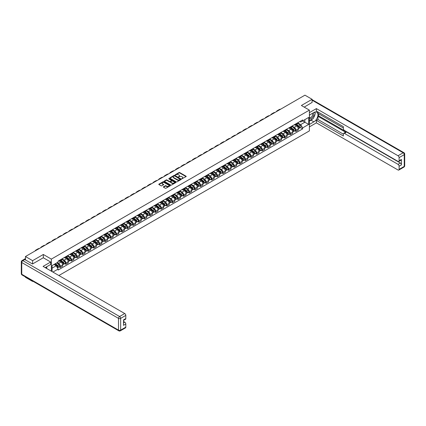 <?xml version="1.0" encoding="UTF-8"?>
<svg xmlns="http://www.w3.org/2000/svg" width="426" height="426" viewBox="0 0 426 426"><rect width="100%" height="100%" fill="white"/><g stroke="black" fill="none" stroke-linecap="round" stroke-linejoin="round"><path stroke-width="0.64" d="M181.822 178.808L186.071 176.641A0.501 0.288 0 0 0 186.071 176.231L179.713 172.562A0.501 0.288 0 0 0 179.011 172.562L175.256 174.729L175.256 175.017L176.236 174.735A1.597 0.921 0 0 1 178.494 174.735L179.026 175.038A1.597 0.921 0 0 1 179.495 175.693A1.597 0.921 0 0 1 179.026 176.343L178.542 176.912L179.522 176.63A1.597 0.921 0 0 1 181.78 176.63L182.312 176.934A1.597 0.921 0 0 1 182.775 177.589A1.597 0.921 0 0 1 182.312 178.238L181.822 178.521M163.509 186.79A0.501 0.288 0 0 0 163.509 187.2L165.293 188.228A0.501 0.288 0 0 0 165.996 188.228L170.166 185.821A0.501 0.288 0 0 0 170.166 185.416L163.808 181.748A0.501 0.288 0 0 0 163.105 181.748L158.935 184.154A0.501 0.288 0 0 0 158.935 184.559L161.092 185.805A0.501 0.288 0 0 0 161.795 185.805L163.579 184.772A0.501 0.288 0 0 0 163.579 184.367L162.514 183.75A1.337 0.772 0 0 1 162.12 183.207A1.337 0.772 0 0 1 162.945 182.493A1.337 0.772 0 0 1 164.399 182.658L168.584 185.076A1.337 0.772 0 0 1 168.973 185.619A1.337 0.772 0 0 1 168.153 186.332A1.337 0.772 0 0 1 166.694 186.167L165.996 185.763A0.501 0.288 0 0 0 165.293 185.763L163.509 186.79L163.509 187.2L165.293 186.178L165.293 185.763M51.349 259.109L43.33 254.476L32.61 260.664L25.453 256.532L304.941 95.168L312.098 99.306L301.379 105.494L309.398 110.121L51.349 259.109L51.349 271.17M176.273 181.891A0.501 0.288 0 0 0 176.976 181.891L181.146 179.484A0.501 0.288 0 0 0 181.146 179.074L174.788 175.405A0.501 0.288 0 0 0 174.085 175.405L169.915 177.812A0.501 0.288 0 0 0 169.915 178.222L176.273 181.891M168.84 178.883L175.645 182.658L171.486 185.06A0.501 0.288 0 0 1 170.783 185.06L164.425 181.391L166.209 180.368L166.209 179.953L164.425 180.981A0.501 0.288 0 0 0 164.425 181.391L164.425 180.981M166.209 180.368A0.501 0.288 0 0 1 166.917 180.368L166.917 179.953A0.501 0.288 0 0 0 166.209 179.953M166.917 179.953L169.495 181.439A0.501 0.288 0 0 0 170.198 181.439L171.38 180.757A0.501 0.288 0 0 0 171.38 180.352L168.696 178.803L169.191 178.515L175.656 182.248A0.501 0.288 0 0 1 175.656 182.653L175.656 182.248M32.61 281.053L32.61 281.432L25.453 277.299L25.453 276.921M58.884 275.521L309.398 130.888L309.398 110.121M32.61 281.432L32.935 281.245M32.61 260.664L32.61 263.923M25.453 256.532L25.453 259.919M312.098 102.565L312.098 99.306M295.91 123.828A2.338 1.353 60 0 1 295.426 124.882L297.801 123.508A2.338 1.353 -120 0 0 298.285 122.459M292.54 126.352L294.254 127.337A2.338 1.353 60 0 1 295.91 130.207L298.285 128.833A2.338 1.353 -120 0 0 296.629 125.968L294.93 124.988M298.285 128.833L298.285 130.1L295.91 131.474L294.771 130.814M295.426 124.882A2.338 1.353 60 0 1 294.275 124.775M295.91 130.207L295.91 131.474M290.298 127.07A2.338 1.353 60 0 1 289.813 128.119L292.188 126.751A2.338 1.353 -120 0 0 292.673 125.697M289.163 134.057L290.298 134.712L292.673 133.343L292.673 132.076A2.338 1.353 -120 0 0 291.017 129.206L289.318 128.226M289.813 128.119A2.338 1.353 60 0 1 288.663 128.013M286.932 129.589L288.647 130.58A2.338 1.353 60 0 1 290.298 133.444L290.298 134.712M284.69 130.308A2.338 1.353 60 0 1 284.206 131.357L286.576 129.989A2.338 1.353 -120 0 0 287.06 128.94M283.551 137.294L284.69 137.949L287.06 136.581L287.06 135.314A2.338 1.353 -120 0 0 285.409 132.449L283.711 131.469M284.206 131.357A2.338 1.353 60 0 1 283.05 131.256M281.32 132.827L283.034 133.817A2.338 1.353 60 0 1 284.69 136.682L284.69 137.949M279.078 133.551A2.338 1.353 60 0 1 278.593 134.6L280.968 133.226A2.338 1.353 -120 0 0 281.453 132.177M277.938 140.532L279.078 141.192L281.453 139.819L281.453 138.551A2.338 1.353 -120 0 0 279.797 135.686L278.098 134.707M278.593 134.6A2.338 1.353 60 0 1 277.443 134.494M275.707 136.07L277.422 137.06A2.338 1.353 60 0 1 279.078 139.925L279.078 141.192M273.465 136.789A2.338 1.353 60 0 1 272.981 137.838L275.356 136.469A2.338 1.353 -120 0 0 275.84 135.42M272.326 143.775L273.465 144.43L275.84 143.061L275.84 141.794A2.338 1.353 -120 0 0 274.184 138.929L272.486 137.944M272.981 137.838A2.338 1.353 60 0 1 271.831 137.731M270.095 139.307L271.809 140.298A2.338 1.353 60 0 1 273.465 143.163L273.465 144.43M267.853 140.026A2.338 1.353 60 0 1 267.368 141.081L269.743 139.707A2.338 1.353 -120 0 0 270.228 138.658M266.719 147.013L267.853 147.673L270.228 146.299L270.228 145.032A2.338 1.353 -120 0 0 268.572 142.167L266.873 141.187M267.368 141.081A2.338 1.353 60 0 1 266.218 140.974M264.487 142.55L266.202 143.535A2.338 1.353 60 0 1 267.853 146.406L267.853 147.673M262.246 143.269A2.338 1.353 60 0 1 261.761 144.318L264.131 142.95A2.338 1.353 -120 0 0 264.615 141.895M261.106 150.256L262.246 150.91L264.615 149.542L264.615 148.275A2.338 1.353 -120 0 0 262.964 145.404L261.266 144.425M261.761 144.318A2.338 1.353 60 0 1 260.605 144.212M258.875 145.788L260.59 146.778A2.338 1.353 60 0 1 262.246 149.643L262.246 150.91M256.633 146.507A2.338 1.353 60 0 1 256.148 147.556L258.523 146.187A2.338 1.353 -120 0 0 259.008 145.138M255.493 153.493L256.633 154.148L259.008 152.78L259.008 151.512A2.338 1.353 -120 0 0 257.352 148.647L255.653 147.668M256.148 147.556A2.338 1.353 60 0 1 254.993 147.455M253.262 149.025L254.977 150.016A2.338 1.353 60 0 1 256.633 152.881L256.633 154.148M251.02 149.75A2.338 1.353 60 0 1 250.536 150.799L252.911 149.425A2.338 1.353 -120 0 0 253.395 148.376M249.881 156.731L251.02 157.391L253.395 156.017L253.395 154.75A2.338 1.353 -120 0 0 251.739 151.885L250.041 150.905M250.536 150.799A2.338 1.353 60 0 1 249.386 150.692M247.65 152.268L249.364 153.259A2.338 1.353 60 0 1 251.02 156.124L251.02 157.391M245.408 152.987A2.338 1.353 60 0 1 244.923 154.036L247.298 152.668A2.338 1.353 -120 0 0 247.783 151.619M244.268 159.974L245.408 160.629L247.783 159.26L247.783 157.993A2.338 1.353 -120 0 0 246.127 155.128L244.428 154.143M244.923 154.036A2.338 1.353 60 0 1 243.773 153.93M242.037 155.506L243.752 156.496A2.338 1.353 60 0 1 245.408 159.361L245.408 160.629M239.795 156.225A2.338 1.353 60 0 1 239.311 157.279L241.686 155.905A2.338 1.353 -120 0 0 242.17 154.856M238.661 163.211L239.795 163.866L242.17 162.498L242.17 161.23A2.338 1.353 -120 0 0 240.52 158.365L238.816 157.386M239.311 157.279A2.338 1.353 60 0 1 238.161 157.173M236.43 158.744L238.145 159.734A2.338 1.353 60 0 1 239.795 162.604L239.795 163.866M234.188 159.468A2.338 1.353 60 0 1 233.704 160.517L236.073 159.148A2.338 1.353 -120 0 0 236.558 158.094M233.049 166.449L234.188 167.109L236.558 165.735L236.558 164.473A2.338 1.353 -120 0 0 234.907 161.603L233.208 160.623M233.704 160.517A2.338 1.353 60 0 1 232.548 160.41M230.817 161.986L232.532 162.977A2.338 1.353 60 0 1 234.188 165.842L234.188 167.109M228.576 162.705A2.338 1.353 60 0 1 228.091 163.754L230.466 162.386A2.338 1.353 -120 0 0 230.951 161.337M227.436 169.692L228.576 170.347L230.951 168.978L230.951 167.711A2.338 1.353 -120 0 0 229.294 164.846L227.596 163.866M228.091 163.754A2.338 1.353 60 0 1 226.941 163.648M225.205 165.224L226.92 166.215A2.338 1.353 60 0 1 228.576 169.079L228.576 170.347M222.963 165.943A2.338 1.353 60 0 1 222.478 166.997L224.853 165.623A2.338 1.353 -120 0 0 225.338 164.574M221.824 172.929L222.963 173.59L225.338 172.216L225.338 170.948A2.338 1.353 -120 0 0 223.682 168.084L221.983 167.104M222.478 166.997A2.338 1.353 60 0 1 221.328 166.891M219.592 168.467L221.307 169.457A2.338 1.353 60 0 1 222.963 172.322L222.963 173.59M217.351 169.186A2.338 1.353 60 0 1 216.866 170.235L219.241 168.866A2.338 1.353 -120 0 0 219.725 167.812M216.216 176.172L217.351 176.827L219.725 175.459L219.725 174.191A2.338 1.353 -120 0 0 218.069 171.327L216.371 170.341M216.866 170.235A2.338 1.353 60 0 1 215.716 170.128M213.985 171.705L215.7 172.695A2.338 1.353 60 0 1 217.351 175.56L217.351 176.827M211.743 172.423A2.338 1.353 60 0 1 211.259 173.473L213.628 172.104A2.338 1.353 -120 0 0 214.113 171.055M210.604 179.41L211.743 180.065L214.113 178.696L214.113 177.429A2.338 1.353 -120 0 0 212.462 174.564L210.763 173.584M211.259 173.473A2.338 1.353 60 0 1 210.103 173.371M208.373 174.942L210.087 175.933A2.338 1.353 60 0 1 211.743 178.803L211.743 180.065M206.131 175.666A2.338 1.353 60 0 1 205.646 176.715L208.021 175.342A2.338 1.353 -120 0 0 208.506 174.293M204.991 182.647L206.131 183.308L208.506 181.934L208.506 180.672A2.338 1.353 -120 0 0 206.85 177.802L205.151 176.822M205.646 176.715A2.338 1.353 60 0 1 204.491 176.609M202.76 178.185L204.475 179.176A2.338 1.353 60 0 1 206.131 182.04L206.131 183.308M200.518 178.904A2.338 1.353 60 0 1 200.034 179.953L202.409 178.585A2.338 1.353 -120 0 0 202.893 177.535M199.379 185.89L200.518 186.545L202.893 185.177L202.893 183.91A2.338 1.353 -120 0 0 201.237 181.045L199.538 180.06M200.034 179.953A2.338 1.353 60 0 1 198.883 179.847M197.147 181.423L198.862 182.413A2.338 1.353 60 0 1 200.518 185.278L200.518 186.545M194.906 182.142A2.338 1.353 60 0 1 194.421 183.196L196.796 181.822A2.338 1.353 -120 0 0 197.281 180.773M193.771 189.128L194.906 189.788L197.281 188.414L197.281 187.147A2.338 1.353 -120 0 0 195.625 184.282L193.926 183.302M194.421 183.196A2.338 1.353 60 0 1 193.271 183.089M191.54 184.666L193.255 185.651A2.338 1.353 60 0 1 194.906 188.521L194.906 189.788M189.293 185.385A2.338 1.353 60 0 1 188.809 186.434L191.183 185.065A2.338 1.353 -120 0 0 191.668 184.011M188.159 192.371L189.293 193.026L191.668 191.657L191.668 190.39A2.338 1.353 -120 0 0 190.017 187.52L188.313 186.54M188.809 186.434A2.338 1.353 60 0 1 187.658 186.327M185.928 187.903L187.642 188.894A2.338 1.353 60 0 1 189.293 191.759L189.293 193.026M183.686 188.622A2.338 1.353 60 0 1 183.201 189.671L185.576 188.303A2.338 1.353 -120 0 0 186.061 187.254M182.546 195.609L183.686 196.264L186.061 194.895L186.061 193.628A2.338 1.353 -120 0 0 184.405 190.763L182.706 189.783M183.201 189.671A2.338 1.353 60 0 1 182.046 189.57M180.315 191.141L182.03 192.131A2.338 1.353 60 0 1 183.686 194.996L183.686 196.264M178.073 191.865A2.338 1.353 60 0 1 177.589 192.914L179.964 191.54A2.338 1.353 -120 0 0 180.448 190.491M176.934 198.846L178.073 199.506L180.448 198.133L180.448 196.865A2.338 1.353 -120 0 0 178.792 194L177.094 193.021M177.589 192.914A2.338 1.353 60 0 1 176.439 192.808M174.703 194.384L176.417 195.374A2.338 1.353 60 0 1 178.073 198.239L178.073 199.506M172.461 195.103A2.338 1.353 60 0 1 171.976 196.152L174.351 194.783A2.338 1.353 -120 0 0 174.836 193.734M171.321 202.089L172.461 202.744L174.836 201.376L174.836 200.108A2.338 1.353 -120 0 0 173.18 197.243L171.481 196.258M171.976 196.152A2.338 1.353 60 0 1 170.826 196.045M169.09 197.621L170.805 198.612A2.338 1.353 60 0 1 172.461 201.477L172.461 202.744M166.848 198.34A2.338 1.353 60 0 1 166.364 199.395L168.739 198.021A2.338 1.353 -120 0 0 169.223 196.972M165.714 205.327L166.848 205.987L169.223 204.613L169.223 203.346A2.338 1.353 -120 0 0 167.572 200.481L165.868 199.501M166.364 199.395A2.338 1.353 60 0 1 165.213 199.288M163.483 200.864L165.197 201.849A2.338 1.353 60 0 1 166.848 204.72L166.848 205.987M161.241 201.583A2.338 1.353 60 0 1 160.756 202.632L163.126 201.264A2.338 1.353 -120 0 0 163.611 200.209M160.101 208.57L161.241 209.225L163.611 207.856L163.611 206.589A2.338 1.353 -120 0 0 161.96 203.719L160.261 202.739M160.756 202.632A2.338 1.353 60 0 1 159.601 202.526M157.87 204.102L159.585 205.092A2.338 1.353 60 0 1 161.241 207.957L161.241 209.225M155.628 204.821A2.338 1.353 60 0 1 155.144 205.87L157.519 204.501A2.338 1.353 -120 0 0 158.003 203.452M154.489 211.807L155.628 212.462L158.003 211.094L158.003 209.826A2.338 1.353 -120 0 0 156.347 206.961L154.649 205.982M155.144 205.87A2.338 1.353 60 0 1 153.994 205.769M152.258 207.34L153.972 208.33A2.338 1.353 60 0 1 155.628 211.195L155.628 212.462M150.016 208.064A2.338 1.353 60 0 1 149.531 209.113L151.906 207.739A2.338 1.353 -120 0 0 152.391 206.69M148.876 215.045L150.016 215.705L152.391 214.331L152.391 213.064A2.338 1.353 -120 0 0 150.735 210.199L149.036 209.219M149.531 209.113A2.338 1.353 60 0 1 148.381 209.006M146.645 210.582L148.36 211.573A2.338 1.353 60 0 1 150.016 214.438L150.016 215.705M144.403 211.301A2.338 1.353 60 0 1 143.919 212.35L146.294 210.982A2.338 1.353 -120 0 0 146.778 209.933M143.269 218.288L144.403 218.943L146.778 217.574L146.778 216.307A2.338 1.353 -120 0 0 145.122 213.442L143.424 212.457M143.919 212.35A2.338 1.353 60 0 1 142.769 212.244M141.038 213.82L142.753 214.81A2.338 1.353 60 0 1 144.403 217.675L144.403 218.943M138.796 214.539A2.338 1.353 60 0 1 138.312 215.593L140.681 214.219A2.338 1.353 -120 0 0 141.166 213.17M137.657 221.525L138.796 222.18L141.166 220.812L141.166 219.544A2.338 1.353 -120 0 0 139.515 216.68L137.816 215.7M138.312 215.593A2.338 1.353 60 0 1 137.156 215.487M135.425 217.058L137.14 218.048A2.338 1.353 60 0 1 138.796 220.918L138.796 222.18M133.184 217.782A2.338 1.353 60 0 1 132.699 218.831L135.074 217.462A2.338 1.353 -120 0 0 135.559 216.408M132.044 224.763L133.184 225.423L135.559 224.049L135.559 222.787A2.338 1.353 -120 0 0 133.902 219.917L132.204 218.937M132.699 218.831A2.338 1.353 60 0 1 131.543 218.724M129.813 220.301L131.528 221.291A2.338 1.353 60 0 1 133.184 224.156L133.184 225.423M127.571 221.019A2.338 1.353 60 0 1 127.086 222.068L129.461 220.7A2.338 1.353 -120 0 0 129.946 219.651M126.431 228.006L127.571 228.661L129.946 227.292L129.946 226.025A2.338 1.353 -120 0 0 128.29 223.16L126.591 222.18M127.086 222.068A2.338 1.353 60 0 1 125.936 221.967M124.2 223.538L125.915 224.529A2.338 1.353 60 0 1 127.571 227.393L127.571 228.661M121.958 224.257A2.338 1.353 60 0 1 121.474 225.311L123.849 223.938A2.338 1.353 -120 0 0 124.333 222.889M120.819 231.243L121.958 231.904L124.333 230.53L124.333 229.263A2.338 1.353 -120 0 0 122.677 226.398L120.979 225.418M121.474 225.311A2.338 1.353 60 0 1 120.324 225.205M118.588 226.781L120.302 227.772A2.338 1.353 60 0 1 121.958 230.636L121.958 231.904M116.346 227.5A2.338 1.353 60 0 1 115.861 228.549L118.236 227.18A2.338 1.353 -120 0 0 118.721 226.126M115.212 234.486L116.346 235.141L118.721 233.773L118.721 232.505A2.338 1.353 -120 0 0 117.07 229.641L115.366 228.655M115.861 228.549A2.338 1.353 60 0 1 114.711 228.442M112.981 230.019L114.695 231.009A2.338 1.353 60 0 1 116.346 233.874L116.346 235.141M110.739 230.738A2.338 1.353 60 0 1 110.254 231.792L112.624 230.418A2.338 1.353 -120 0 0 113.108 229.369M109.599 237.724L110.739 238.379L113.114 237.01L113.114 235.743A2.338 1.353 -120 0 0 111.458 232.878L109.759 231.898M110.254 231.792A2.338 1.353 60 0 1 109.099 231.685M107.368 233.256L109.083 234.247A2.338 1.353 60 0 1 110.739 237.117L110.739 238.379M105.126 233.98A2.338 1.353 60 0 1 104.642 235.03L107.017 233.661A2.338 1.353 -120 0 0 107.501 232.607M103.987 240.962L105.126 241.622L107.501 240.248L107.501 238.986A2.338 1.353 -120 0 0 105.845 236.116L104.146 235.136M104.642 235.03A2.338 1.353 60 0 1 103.491 234.923M101.755 236.499L103.47 237.49A2.338 1.353 60 0 1 105.126 240.355L105.126 241.622M99.514 237.218A2.338 1.353 60 0 1 99.029 238.267L101.404 236.899A2.338 1.353 -120 0 0 101.889 235.85M98.374 244.204L99.514 244.859L101.889 243.491L101.889 242.224A2.338 1.353 -120 0 0 100.232 239.359L98.534 238.374M99.029 238.267A2.338 1.353 60 0 1 97.879 238.161M96.143 239.737L97.858 240.727A2.338 1.353 60 0 1 99.514 243.592L99.514 244.859M93.901 240.456A2.338 1.353 60 0 1 93.416 241.51L95.791 240.136A2.338 1.353 -120 0 0 96.276 239.087M92.767 247.442L93.901 248.102L96.276 246.729L96.276 245.461A2.338 1.353 -120 0 0 94.62 242.596L92.921 241.617M93.416 241.51A2.338 1.353 60 0 1 92.266 241.404M90.536 242.98L92.25 243.97A2.338 1.353 60 0 1 93.901 246.835L93.901 248.102M88.294 243.699A2.338 1.353 60 0 1 87.809 244.748L90.179 243.379A2.338 1.353 -120 0 0 90.663 242.325M87.154 250.685L88.294 251.34L90.663 249.971L90.663 248.704A2.338 1.353 -120 0 0 89.013 245.839L87.314 244.854M87.809 244.748A2.338 1.353 60 0 1 86.654 244.641M84.923 246.217L86.638 247.208A2.338 1.353 60 0 1 88.294 250.073L88.294 251.34M82.681 246.936A2.338 1.353 60 0 1 82.197 247.985L84.572 246.617A2.338 1.353 -120 0 0 85.056 245.568M81.542 253.923L82.681 254.578L85.056 253.209L85.056 251.942A2.338 1.353 -120 0 0 83.4 249.077L81.701 248.097M82.197 247.985A2.338 1.353 60 0 1 81.041 247.884M79.311 249.455L81.025 250.445A2.338 1.353 60 0 1 82.681 253.31L82.681 254.578M77.069 250.179A2.338 1.353 60 0 1 76.584 251.228L78.959 249.854A2.338 1.353 -120 0 0 79.444 248.805M75.929 257.16L77.069 257.821L79.444 256.447L79.444 255.179A2.338 1.353 -120 0 0 77.788 252.314L76.089 251.335M76.584 251.228A2.338 1.353 60 0 1 75.434 251.122M73.698 252.698L75.413 253.688A2.338 1.353 60 0 1 77.069 256.553L77.069 257.821M71.456 253.417A2.338 1.353 60 0 1 70.972 254.466L73.347 253.097A2.338 1.353 -120 0 0 73.831 252.048M70.322 260.403L71.456 261.058L73.831 259.69L73.831 258.422A2.338 1.353 -120 0 0 72.175 255.557L70.476 254.572M70.972 254.466A2.338 1.353 60 0 1 69.821 254.359M68.091 255.935L69.805 256.926A2.338 1.353 60 0 1 71.456 259.791L71.456 261.058M65.844 256.654A2.338 1.353 60 0 1 65.359 257.709L67.734 256.335A2.338 1.353 -120 0 0 68.219 255.286M64.709 263.641L65.849 264.301L68.219 262.927L68.219 261.66A2.338 1.353 -120 0 0 66.568 258.795L64.864 257.815M65.359 257.709A2.338 1.353 60 0 1 64.209 257.602M62.478 259.178L64.193 260.164A2.338 1.353 60 0 1 65.849 263.034L65.849 264.301M60.236 259.897A2.338 1.353 60 0 1 59.752 260.946L62.127 259.578A2.338 1.353 -120 0 0 62.611 258.523M59.097 266.884L60.236 267.539L62.611 266.17L62.611 264.903A2.338 1.353 -120 0 0 60.955 262.033L59.257 261.053M59.752 260.946A2.338 1.353 60 0 1 58.596 260.84M57.212 262.618L58.58 263.406A2.338 1.353 60 0 1 60.236 266.271L60.236 267.539M299.888 121.532L300.729 122.022L308.68 117.432L304.867 119.637L304.867 122.209L300.729 124.6L298.152 123.109M52.068 271.586L52.068 265.584L58.112 262.096L58.112 261.122L302.636 119.946L302.636 120.92L308.68 124.413L302.636 127.901L300.729 124.6M308.68 117.432L308.68 124.413M52.068 268.162L56.205 265.771L58.112 269.078L58.112 270.052L302.636 128.876L302.636 127.901M58.112 269.078L52.915 272.076M43.33 254.476L43.33 257.778M56.205 265.771L53.974 264.487M300.383 127.576L302.636 128.876M181.966 178.856L182.312 178.654A1.597 0.921 0 0 0 182.775 178.004L182.775 177.589M179.495 175.693L179.495 176.108A1.597 0.921 0 0 1 179.026 176.758L178.68 176.96M186.061 176.646L179.713 172.977A0.501 0.288 0 0 0 179.011 172.977L175.395 175.065M181.135 179.49L174.788 175.821A0.501 0.288 0 0 0 174.085 175.821L169.921 178.222L169.915 177.812M180.262 179.421L174.681 175.917L173.675 176.215A1.597 0.921 0 0 0 173.212 176.865A1.597 0.921 0 0 0 173.675 177.514L177.488 179.719A1.597 0.921 0 0 0 179.751 179.719L180.262 179.421L180.262 179.836L180.262 179.554M173.212 176.865L173.212 177.28A1.597 0.921 0 0 0 173.675 177.93L173.675 177.514M180.262 179.836L179.751 180.134A1.597 0.921 0 0 1 177.488 180.134L173.675 177.93M166.917 180.368L169.495 181.854A0.501 0.288 0 0 0 170.198 181.854L171.38 181.172A0.501 0.288 0 0 0 171.529 180.97L171.529 180.555M172.168 182.983A1.337 0.772 0 0 0 173.622 183.153A1.337 0.772 0 0 0 174.447 182.44A1.337 0.772 0 0 0 174.058 181.897L172.583 181.045A0.501 0.288 0 0 0 171.875 181.045L170.693 181.726A0.501 0.288 0 0 0 170.693 182.136L172.168 182.983L172.168 183.398A1.337 0.772 0 0 0 173.622 183.569A1.337 0.772 0 0 0 174.447 182.855L174.447 182.44M170.549 181.929L170.549 182.344A0.501 0.288 0 0 0 170.693 182.552L170.693 182.136M172.168 183.398L170.693 182.552M168.973 185.619L168.973 186.034A1.337 0.772 0 0 1 168.153 186.748A1.337 0.772 0 0 1 166.694 186.583L165.996 186.178A0.501 0.288 0 0 0 165.293 186.178M162.12 183.207L162.12 183.622A1.337 0.772 0 0 0 162.514 184.165L162.514 183.75M163.579 184.367L163.579 184.772L162.514 184.165M170.166 185.416L170.166 185.821L163.808 182.163A0.501 0.288 0 0 0 163.105 182.163L158.941 184.565M296.075 124.509L298.36 126.549A1.273 0.735 60 0 1 298.759 128.514L298.285 128.785M296.134 124.562L297.21 125.18M296.304 124.376L298.85 126.644A0.612 0.351 60 0 1 298.983 127.608M296.682 124.152L298.972 126.192A1.273 0.735 60 0 1 299.372 128.162A1.273 0.735 60 0 1 298.988 128.199M297.96 123.386L300.266 125.446A1.273 0.735 60 0 1 300.665 127.411L299.372 128.162M280.649 109.194A9.819 5.666 -120 0 0 279.078 109.647L277.422 110.6A9.819 5.666 -120 0 0 276.245 111.74M278.998 110.148A9.819 5.666 -120 0 0 277.422 110.6M290.463 127.747L292.747 129.786A1.273 0.735 60 0 1 293.147 131.751L292.673 132.028M290.521 127.8L291.597 128.423M290.692 127.614L293.237 129.882A0.612 0.351 60 0 1 293.376 130.851M291.075 127.395L293.36 129.435A1.273 0.735 60 0 1 293.759 131.4A1.273 0.735 60 0 1 293.376 131.442M292.348 126.629L294.654 128.684A1.273 0.735 60 0 1 295.053 130.654L293.759 131.4M284.85 130.984L287.135 133.024A1.273 0.735 60 0 1 287.534 134.994L287.06 135.266M284.909 131.038L285.99 131.661M285.079 130.851L287.625 133.125A0.612 0.351 60 0 1 287.763 134.089M285.463 130.633L287.747 132.672A1.273 0.735 60 0 1 288.146 134.637A1.273 0.735 60 0 1 287.763 134.68M286.735 129.866L289.041 131.927A1.273 0.735 60 0 1 289.44 133.892L288.146 134.637M309.398 115.089L313.898 112.491A5.724 3.301 120 0 1 316.758 112.208A5.724 3.301 120 0 1 317.636 116.793A5.724 3.301 120 0 1 313.898 121.836L309.398 124.435M309.398 126.884L316.38 122.853L316.38 120.404L343.356 135.979L343.356 134.025A1.528 0.879 -120 0 1 343.67 133.327A1.528 0.879 -120 0 1 344.437 133.402L398.028 164.345L400.333 163.02A1.528 0.879 60 0 1 401.409 164.889L401.409 159.446A1.528 0.879 60 0 1 401.095 160.144L398.795 161.475A1.528 0.879 -120 0 0 399.109 160.772L399.109 157.62A1.528 0.879 -120 0 0 398.028 155.751L403.172 152.78L312.098 100.195M318.68 113.758L318.68 115.877L317.961 116.293L317.961 119.488L316.38 120.404M317.961 111.974L317.961 113.343L343.356 128.002M398.795 161.475A1.528 0.879 -120 0 1 398.028 161.395L344.437 130.452A1.528 0.879 -120 0 1 343.356 128.583L343.356 126.634L316.38 111.058L316.38 108.609L398.028 155.751M309.398 112.634L316.38 108.609M316.38 122.853L398.028 169.995A1.528 0.879 -120 0 0 398.795 170.07A1.528 0.879 -120 0 0 399.109 169.372L399.109 166.215A1.528 0.879 -120 0 0 398.028 164.345M312.098 102.437L304.201 107.123M317.961 116.293L346.018 132.491L344.437 133.402M318.68 115.877L400.333 163.02M317.961 119.488L343.356 134.153M343.67 133.327L345.257 132.411A1.528 0.879 60 0 1 346.018 132.491M309.398 121.149L311.055 120.196A5.724 3.301 120 0 0 312.641 118.907M313.776 117.411A5.724 3.301 120 0 0 315.011 114.232M315.102 113.209A5.724 3.301 120 0 0 314.958 112.043M24.767 259.525L22.828 260.643A1.528 0.879 -120 0 0 22.061 260.568L24.005 259.445A1.528 0.879 60 0 1 24.767 259.525L32.504 263.987L43.292 257.757L50.667 262.017L50.667 264.466L45.561 267.416A5.724 3.301 120 0 0 45.215 267.629M50.667 262.017L43.079 266.394L124.727 313.536A1.528 0.879 60 0 1 125.808 315.405L125.808 318.563A1.528 0.879 60 0 1 125.494 319.26L123.508 320.411M46.748 268.108L46.748 266.729M123.508 322.839L124.727 322.136A1.528 0.879 60 0 1 125.808 324.005L125.808 327.163A1.528 0.879 60 0 1 125.494 327.86L120.35 330.832A1.528 0.879 -120 0 0 120.664 330.129L125.808 327.163M125.808 318.563L123.508 319.894L123.508 325.331L125.808 324.005M124.727 322.136L123.508 321.428M309.398 118.263A3.307 1.912 120 0 0 312.029 117.981A3.307 1.912 120 0 0 313.754 114.381A3.307 1.912 120 0 0 313.153 112.922M309.675 114.924A3.307 1.912 120 0 0 309.398 115.521M309.398 116.628A2.263 1.305 120 0 0 309.856 117.443A2.263 1.305 120 0 0 311.603 116.841A2.263 1.305 120 0 0 312.588 114.562A2.263 1.305 120 0 0 312.12 113.524A2.263 1.305 120 0 0 312.114 113.518M309.862 114.818A2.263 1.305 120 0 0 309.398 116.176M314.415 112.23L315.299 113.486L313.355 118.492L309.473 120.734M46.056 267.129L46.887 268.598M275.042 112.432A9.819 5.666 -120 0 0 273.465 112.885L271.815 113.843A9.819 5.666 -120 0 0 270.632 114.977M273.385 113.391A9.819 5.666 -120 0 0 271.815 113.843M269.429 115.675A9.819 5.666 -120 0 0 267.853 116.128L266.202 117.081A9.819 5.666 -120 0 0 265.02 118.215M267.773 116.628A9.819 5.666 -120 0 0 266.202 117.081M279.238 134.227L281.527 136.267A1.273 0.735 60 0 1 281.927 138.232L281.453 138.509M279.302 134.281L280.377 134.904M279.472 134.094L282.012 136.363A0.612 0.351 60 0 1 282.15 137.326M279.85 133.87L282.14 135.915A1.273 0.735 60 0 1 282.539 137.88A1.273 0.735 60 0 1 282.15 137.923M281.128 133.109L283.434 135.164A1.273 0.735 60 0 1 283.833 137.129L282.539 137.88M273.63 137.465L275.915 139.504A1.273 0.735 60 0 1 276.314 141.475L275.84 141.746M273.689 137.518L274.765 138.141M273.859 137.332L276.405 139.6A0.612 0.351 60 0 1 276.538 140.569M274.238 137.113L276.527 139.153A1.273 0.735 60 0 1 276.927 141.118A1.273 0.735 60 0 1 276.543 141.16M275.515 136.347L277.821 138.407A1.273 0.735 60 0 1 278.221 140.372L276.927 141.118M268.018 140.702L270.302 142.747A1.273 0.735 60 0 1 270.702 144.712L270.228 144.984M268.076 140.761L269.152 141.379M268.247 140.569L270.792 142.843A0.612 0.351 60 0 1 270.925 143.807M268.63 140.351L270.915 142.39A1.273 0.735 60 0 1 271.314 144.361A1.273 0.735 60 0 1 270.931 144.398M269.903 139.584L272.209 141.645A1.273 0.735 60 0 1 272.608 143.61L271.314 144.361M263.816 118.913A9.819 5.666 -120 0 0 262.246 119.365L260.59 120.324A9.819 5.666 -120 0 0 259.413 121.458M262.16 119.866A9.819 5.666 -120 0 0 260.59 120.324M258.204 122.15A9.819 5.666 -120 0 0 256.633 122.608L254.977 123.561A9.819 5.666 -120 0 0 253.8 124.696M256.553 123.109A9.819 5.666 -120 0 0 254.977 123.561M252.597 125.393A9.819 5.666 -120 0 0 251.02 125.846L249.364 126.799A9.819 5.666 -120 0 0 248.188 127.938M250.941 126.346A9.819 5.666 -120 0 0 249.364 126.799M262.405 143.945L264.69 145.985A1.273 0.735 60 0 1 265.089 147.95L264.615 148.227M262.464 143.999L263.54 144.622M262.634 143.812L265.18 146.081A0.612 0.351 60 0 1 265.318 147.05M263.018 143.594L265.302 145.633A1.273 0.735 60 0 1 265.702 147.598A1.273 0.735 60 0 1 265.318 147.641M264.29 142.827L266.596 144.883A1.273 0.735 60 0 1 266.995 146.853L265.702 147.598M246.984 128.631A9.819 5.666 -120 0 0 245.408 129.083L243.757 130.042A9.819 5.666 -120 0 0 242.575 131.176M245.328 129.589A9.819 5.666 -120 0 0 243.757 130.042M256.793 147.183L259.083 149.222A1.273 0.735 60 0 1 259.482 151.193L259.003 151.464M256.857 147.236L257.932 147.859M257.027 147.05L259.567 149.324A0.612 0.351 60 0 1 259.706 150.287M257.405 146.832L259.69 148.871A1.273 0.735 60 0 1 260.089 150.836A1.273 0.735 60 0 1 259.706 150.879M258.678 146.065L260.989 148.126A1.273 0.735 60 0 1 261.388 150.09L260.089 150.836M241.372 131.874A9.819 5.666 -120 0 0 239.801 132.326L238.145 133.279A9.819 5.666 -120 0 0 236.962 134.414M239.716 132.827A9.819 5.666 -120 0 0 238.145 133.279M251.18 150.426L253.47 152.465A1.273 0.735 60 0 1 253.869 154.43L253.395 154.707M251.244 150.479L252.32 151.097M251.415 150.293L253.96 152.561A0.612 0.351 60 0 1 254.093 153.525M251.793 150.069L254.082 152.109A1.273 0.735 60 0 1 254.482 154.079A1.273 0.735 60 0 1 254.098 154.116M253.071 149.308L255.376 151.363A1.273 0.735 60 0 1 255.776 153.328L254.482 154.079M235.759 135.111A9.819 5.666 -120 0 0 234.188 135.564L232.532 136.522A9.819 5.666 -120 0 0 231.355 137.657M234.103 136.064A9.819 5.666 -120 0 0 232.532 136.522M245.573 153.664L247.857 155.703A1.273 0.735 60 0 1 248.257 157.668L247.783 157.945M245.632 153.717L246.707 154.34M245.802 153.53L248.347 155.799A0.612 0.351 60 0 1 248.48 156.768M246.185 153.312L248.47 155.352A1.273 0.735 60 0 1 248.869 157.316A1.273 0.735 60 0 1 248.486 157.359M247.458 152.545L249.764 154.601A1.273 0.735 60 0 1 250.163 156.571L248.869 157.316M230.146 138.349A9.819 5.666 -120 0 0 228.576 138.807L226.92 139.76A9.819 5.666 -120 0 0 225.743 140.894M228.496 139.307A9.819 5.666 -120 0 0 226.92 139.76M239.96 156.901L242.245 158.946A1.273 0.735 60 0 1 242.644 160.911L242.17 161.182M240.019 156.96L241.095 157.577M240.189 156.768L242.735 159.042A0.612 0.351 60 0 1 242.873 160.006M240.573 156.55L242.857 158.589A1.273 0.735 60 0 1 243.257 160.559A1.273 0.735 60 0 1 242.873 160.597M241.846 155.783L244.151 157.844A1.273 0.735 60 0 1 244.551 159.809L243.257 160.559M224.539 141.592A9.819 5.666 -120 0 0 222.963 142.044L221.312 142.998A9.819 5.666 -120 0 0 220.13 144.137M222.883 142.545A9.819 5.666 -120 0 0 221.312 142.998M234.348 160.144L236.638 162.184A1.273 0.735 60 0 1 237.037 164.148L236.558 164.425M234.412 160.197L235.487 160.82M234.577 160.011L237.122 162.279A0.612 0.351 60 0 1 237.261 163.249M234.96 159.787L237.245 161.832A1.273 0.735 60 0 1 237.644 163.797A1.273 0.735 60 0 1 237.261 163.84M236.233 159.026L238.544 161.081A1.273 0.735 60 0 1 238.943 163.051L237.644 163.797M218.927 144.829A9.819 5.666 -120 0 0 217.356 145.282L215.7 146.24A9.819 5.666 -120 0 0 214.518 147.375M217.271 145.788A9.819 5.666 -120 0 0 215.7 146.24M228.735 163.382L231.025 165.421A1.273 0.735 60 0 1 231.424 167.391L230.951 167.663M228.799 163.435L229.875 164.058M228.97 163.249L231.51 165.522A0.612 0.351 60 0 1 231.648 166.486M229.348 163.03L231.637 165.07A1.273 0.735 60 0 1 232.037 167.035A1.273 0.735 60 0 1 231.648 167.077M230.626 162.263L232.931 164.324A1.273 0.735 60 0 1 233.331 166.289L232.037 167.035M213.314 148.072A9.819 5.666 -120 0 0 211.743 148.525L210.087 149.478A9.819 5.666 -120 0 0 208.91 150.612M211.658 149.025A9.819 5.666 -120 0 0 210.087 149.478M223.128 166.625L225.413 168.664A1.273 0.735 60 0 1 225.812 170.629L225.338 170.901M223.187 166.678L224.262 167.296M223.357 166.491L225.902 168.76A0.612 0.351 60 0 1 226.036 169.724M223.735 166.268L226.025 168.307A1.273 0.735 60 0 1 226.424 170.278A1.273 0.735 60 0 1 226.041 170.315M225.013 165.506L227.319 167.562A1.273 0.735 60 0 1 227.718 169.527L226.424 170.278M207.702 151.31A9.819 5.666 -120 0 0 206.131 151.762L204.475 152.721A9.819 5.666 -120 0 0 203.298 153.855M206.051 152.263A9.819 5.666 -120 0 0 204.475 152.721M217.516 169.862L219.8 171.902A1.273 0.735 60 0 1 220.199 173.867L219.725 174.143M217.574 169.915L218.65 170.538M217.745 169.729L220.29 171.998A0.612 0.351 60 0 1 220.423 172.967M218.128 169.511L220.412 171.55A1.273 0.735 60 0 1 220.812 173.515A1.273 0.735 60 0 1 220.428 173.558M219.401 168.744L221.706 170.799A1.273 0.735 60 0 1 222.106 172.77L220.812 173.515M202.094 154.547A9.819 5.666 -120 0 0 200.518 155.005L198.867 155.959A9.819 5.666 -120 0 0 197.685 157.093M200.438 155.506A9.819 5.666 -120 0 0 198.867 155.959M211.903 173.1L214.187 175.145A1.273 0.735 60 0 1 214.587 177.109L214.113 177.381M211.962 173.158L213.043 173.776M212.132 172.967L214.677 175.24A0.612 0.351 60 0 1 214.816 176.204M212.515 172.748L214.8 174.788A1.273 0.735 60 0 1 215.199 176.758A1.273 0.735 60 0 1 214.816 176.795M213.788 171.982L216.094 174.042A1.273 0.735 60 0 1 216.493 176.007L215.199 176.758M196.482 157.79A9.819 5.666 -120 0 0 194.906 158.243L193.255 159.196A9.819 5.666 -120 0 0 192.073 160.33M194.826 158.744A9.819 5.666 -120 0 0 193.255 159.196M206.29 176.343L208.58 178.382A1.273 0.735 60 0 1 208.98 180.347L208.506 180.624M206.354 176.396L207.43 177.019M206.525 176.21L209.065 178.478A0.612 0.351 60 0 1 209.203 179.447M206.903 175.986L209.193 178.031A1.273 0.735 60 0 1 209.587 179.996A1.273 0.735 60 0 1 209.203 180.038M208.181 175.224L210.487 177.28A1.273 0.735 60 0 1 210.886 179.25L209.587 179.996M190.869 161.028A9.819 5.666 -120 0 0 189.298 161.481L187.642 162.439A9.819 5.666 -120 0 0 186.466 163.573M189.213 161.986A9.819 5.666 -120 0 0 187.642 162.439M200.683 179.58L202.968 181.62A1.273 0.735 60 0 1 203.367 183.59L202.893 183.862M200.742 179.634L201.817 180.257M200.912 179.447L203.458 181.716A0.612 0.351 60 0 1 203.591 182.685M201.29 179.229L203.58 181.268A1.273 0.735 60 0 1 203.979 183.233A1.273 0.735 60 0 1 203.596 183.276M202.568 178.462L204.874 180.523A1.273 0.735 60 0 1 205.273 182.488L203.979 183.233M185.257 164.271A9.819 5.666 -120 0 0 183.686 164.724L182.03 165.677A9.819 5.666 -120 0 0 180.853 166.811M183.606 165.224A9.819 5.666 -120 0 0 182.03 165.677M195.071 182.823L197.355 184.863A1.273 0.735 60 0 1 197.755 186.828L197.281 187.099M195.129 182.876L196.205 183.494M195.3 182.69L197.845 184.959A0.612 0.351 60 0 1 197.978 185.922M195.683 182.466L197.968 184.506A1.273 0.735 60 0 1 198.367 186.476A1.273 0.735 60 0 1 197.983 186.513M196.956 181.7L199.261 183.76A1.273 0.735 60 0 1 199.661 185.725L198.367 186.476M179.644 167.509A9.819 5.666 -120 0 0 178.073 167.961L176.417 168.914A9.819 5.666 -120 0 0 175.24 170.054M177.993 168.462A9.819 5.666 -120 0 0 176.417 168.914M189.458 186.061L191.743 188.1A1.273 0.735 60 0 1 192.142 190.065L191.668 190.342M189.517 186.114L190.592 186.737M189.687 185.928L192.232 188.196A0.612 0.351 60 0 1 192.371 189.165M190.071 185.709L192.355 187.749A1.273 0.735 60 0 1 192.754 189.714A1.273 0.735 60 0 1 192.371 189.756M191.343 184.943L193.649 186.998A1.273 0.735 60 0 1 194.048 188.968L192.754 189.714M174.037 170.746A9.819 5.666 -120 0 0 172.461 171.199L170.81 172.157A9.819 5.666 -120 0 0 169.628 173.291M172.381 171.705A9.819 5.666 -120 0 0 170.81 172.157M183.846 189.298L186.135 191.338A1.273 0.735 60 0 1 186.535 193.308L186.055 193.58M183.91 189.352L184.985 189.975M184.08 189.165L186.62 191.439A0.612 0.351 60 0 1 186.758 192.403M184.458 188.947L186.742 190.986A1.273 0.735 60 0 1 187.142 192.951A1.273 0.735 60 0 1 186.758 192.994M185.731 188.18L188.042 190.241A1.273 0.735 60 0 1 188.441 192.206L187.142 192.951M168.424 173.989A9.819 5.666 -120 0 0 166.854 174.442L165.197 175.395A9.819 5.666 -120 0 0 164.015 176.529M166.768 174.942A9.819 5.666 -120 0 0 165.197 175.395M178.233 192.541L180.523 194.581A1.273 0.735 60 0 1 180.922 196.546L180.448 196.823M178.297 192.595L179.373 193.218M178.467 192.408L181.013 194.677A0.612 0.351 60 0 1 181.146 195.64M178.845 192.185L181.135 194.229A1.273 0.735 60 0 1 181.535 196.194A1.273 0.735 60 0 1 181.146 196.237M180.123 191.423L182.429 193.479A1.273 0.735 60 0 1 182.829 195.443L181.535 196.194M162.812 177.227A9.819 5.666 -120 0 0 161.241 177.679L159.585 178.638A9.819 5.666 -120 0 0 158.408 179.772M161.156 178.18A9.819 5.666 -120 0 0 159.585 178.638M172.626 195.779L174.91 197.818A1.273 0.735 60 0 1 175.31 199.789L174.836 200.06M172.684 195.832L173.76 196.455M172.855 195.646L175.4 197.914A0.612 0.351 60 0 1 175.533 198.883M173.233 195.427L175.523 197.467A1.273 0.735 60 0 1 175.922 199.432A1.273 0.735 60 0 1 175.539 199.475M174.511 194.661L176.817 196.721A1.273 0.735 60 0 1 177.216 198.686L175.922 199.432M157.199 180.464A9.819 5.666 -120 0 0 155.628 180.922L153.972 181.875A9.819 5.666 -120 0 0 152.796 183.01M155.549 181.423A9.819 5.666 -120 0 0 153.972 181.875M167.013 199.017L169.298 201.061A1.273 0.735 60 0 1 169.697 203.026L169.223 203.298M167.072 199.075L168.148 199.693M167.242 198.883L169.788 201.157A0.612 0.351 60 0 1 169.926 202.121M167.626 198.665L169.91 200.705A1.273 0.735 60 0 1 170.309 202.675A1.273 0.735 60 0 1 169.926 202.712M168.898 197.898L171.204 199.959A1.273 0.735 60 0 1 171.603 201.924L170.309 202.675M151.592 183.707A9.819 5.666 -120 0 0 150.016 184.16L148.365 185.113A9.819 5.666 -120 0 0 147.183 186.253M149.936 184.66A9.819 5.666 -120 0 0 148.365 185.113M161.401 202.259L163.685 204.299A1.273 0.735 60 0 1 164.085 206.264L163.611 206.541M161.459 202.313L162.54 202.936M161.63 202.126L164.175 204.395A0.612 0.351 60 0 1 164.314 205.364M162.013 201.908L164.298 203.947A1.273 0.735 60 0 1 164.697 205.912A1.273 0.735 60 0 1 164.314 205.955M163.286 201.141L165.597 203.197A1.273 0.735 60 0 1 165.991 205.167L164.697 205.912M145.98 186.945A9.819 5.666 -120 0 0 144.409 187.397L142.753 188.356A9.819 5.666 -120 0 0 141.57 189.49M144.323 187.903A9.819 5.666 -120 0 0 142.753 188.356M155.788 205.497L158.078 207.537A1.273 0.735 60 0 1 158.477 209.507L158.003 209.778M155.852 205.55L156.928 206.173M156.022 205.364L158.563 207.638A0.612 0.351 60 0 1 158.701 208.602M156.401 205.146L158.69 207.185A1.273 0.735 60 0 1 159.09 209.15A1.273 0.735 60 0 1 158.701 209.193M157.679 204.379L159.984 206.44A1.273 0.735 60 0 1 160.384 208.405L159.09 209.15M140.367 190.188A9.819 5.666 -120 0 0 138.796 190.64L137.14 191.594A9.819 5.666 -120 0 0 135.963 192.728M138.711 191.141A9.819 5.666 -120 0 0 137.14 191.594M150.181 208.74L152.465 210.779A1.273 0.735 60 0 1 152.865 212.744L152.391 213.021M150.24 208.793L151.315 209.411M150.41 208.607L152.955 210.875A0.612 0.351 60 0 1 153.088 211.839M150.788 208.383L153.078 210.428A1.273 0.735 60 0 1 153.477 212.393A1.273 0.735 60 0 1 153.094 212.43M152.066 207.622L154.372 209.677A1.273 0.735 60 0 1 154.771 211.642L153.477 212.393M134.754 193.425A9.819 5.666 -120 0 0 133.184 193.878L131.528 194.836A9.819 5.666 -120 0 0 130.351 195.971M133.104 194.378A9.819 5.666 -120 0 0 131.528 194.836M144.568 211.978L146.853 214.017A1.273 0.735 60 0 1 147.252 215.982L146.778 216.259M144.627 212.031L145.703 212.654M144.797 211.844L147.343 214.113A0.612 0.351 60 0 1 147.476 215.082M145.181 211.626L147.465 213.666A1.273 0.735 60 0 1 147.865 215.631A1.273 0.735 60 0 1 147.481 215.673M146.453 210.859L148.759 212.915A1.273 0.735 60 0 1 149.159 214.885L147.865 215.631M129.147 196.663A9.819 5.666 -120 0 0 127.571 197.121L125.915 198.074A9.819 5.666 -120 0 0 124.738 199.208M127.491 197.621A9.819 5.666 -120 0 0 125.915 198.074M138.956 215.215L141.24 217.26A1.273 0.735 60 0 1 141.64 219.225L141.166 219.496M139.014 215.274L140.095 215.891M139.185 215.082L141.73 217.356A0.612 0.351 60 0 1 141.869 218.32M139.568 214.864L141.853 216.903A1.273 0.735 60 0 1 142.252 218.873A1.273 0.735 60 0 1 141.869 218.911M140.841 214.097L143.147 216.158A1.273 0.735 60 0 1 143.546 218.123L142.252 218.873M123.535 199.906A9.819 5.666 -120 0 0 121.958 200.358L120.308 201.312A9.819 5.666 -120 0 0 119.126 202.451M121.879 200.859A9.819 5.666 -120 0 0 120.308 201.312M133.343 218.458L135.633 220.498A1.273 0.735 60 0 1 136.032 222.463L135.559 222.739M133.407 218.511L134.483 219.134M133.578 218.325L136.118 220.593A0.612 0.351 60 0 1 136.256 221.563M133.956 218.107L136.24 220.146A1.273 0.735 60 0 1 136.639 222.111A1.273 0.735 60 0 1 136.256 222.154M135.234 217.34L137.539 219.395A1.273 0.735 60 0 1 137.939 221.366L136.639 222.111M117.922 203.143A9.819 5.666 -120 0 0 116.351 203.596L114.695 204.555A9.819 5.666 -120 0 0 113.513 205.689M116.266 204.102A9.819 5.666 -120 0 0 114.695 204.555M127.731 221.696L130.021 223.735A1.273 0.735 60 0 1 130.42 225.705L129.946 225.977M127.795 221.749L128.87 222.372M127.965 221.563L130.51 223.836A0.612 0.351 60 0 1 130.644 224.8M128.343 221.344L130.633 223.384A1.273 0.735 60 0 1 131.032 225.349A1.273 0.735 60 0 1 130.649 225.391M129.621 220.577L131.927 222.638A1.273 0.735 60 0 1 132.326 224.603L131.032 225.349M112.31 206.386A9.819 5.666 -120 0 0 110.739 206.839L109.083 207.792A9.819 5.666 -120 0 0 107.906 208.926M110.653 207.34A9.819 5.666 -120 0 0 109.083 207.792M122.124 224.939L124.408 226.978A1.273 0.735 60 0 1 124.807 228.943L124.333 229.215M122.182 224.992L123.258 225.61M122.353 224.806L124.898 227.074A0.612 0.351 60 0 1 125.031 228.038M122.736 224.582L125.02 226.621A1.273 0.735 60 0 1 125.42 228.592A1.273 0.735 60 0 1 125.036 228.629M124.009 223.82L126.314 225.876A1.273 0.735 60 0 1 126.714 227.841L125.42 228.592M106.697 209.624A9.819 5.666 -120 0 0 105.126 210.077L103.47 211.035A9.819 5.666 -120 0 0 102.293 212.169M105.046 210.577A9.819 5.666 -120 0 0 103.47 211.035M116.511 228.176L118.795 230.216A1.273 0.735 60 0 1 119.195 232.181L118.721 232.458M116.57 228.23L117.645 228.853M116.74 228.043L119.285 230.312A0.612 0.351 60 0 1 119.424 231.281M117.123 227.825L119.408 229.864A1.273 0.735 60 0 1 119.807 231.829A1.273 0.735 60 0 1 119.424 231.872M118.396 227.058L120.702 229.113A1.273 0.735 60 0 1 121.101 231.084L119.807 231.829M101.09 212.862A9.819 5.666 -120 0 0 99.514 213.32L97.863 214.273A9.819 5.666 -120 0 0 96.681 215.407M99.434 213.82A9.819 5.666 -120 0 0 97.863 214.273M110.898 231.414L113.188 233.459A1.273 0.735 60 0 1 113.588 235.424L113.108 235.695M110.962 231.472L112.038 232.09M111.127 231.281L113.673 233.554A0.612 0.351 60 0 1 113.811 234.518M111.511 231.062L113.795 233.102A1.273 0.735 60 0 1 114.195 235.072A1.273 0.735 60 0 1 113.811 235.109M112.784 230.296L115.095 232.356A1.273 0.735 60 0 1 115.494 234.321L114.195 235.072M95.477 216.104A9.819 5.666 -120 0 0 93.906 216.557L92.25 217.51A9.819 5.666 -120 0 0 91.068 218.644M93.821 217.058A9.819 5.666 -120 0 0 92.25 217.51M105.286 234.657L107.576 236.696A1.273 0.735 60 0 1 107.975 238.661L107.501 238.938M105.35 234.71L106.425 235.333M105.52 234.524L108.066 236.792A0.612 0.351 60 0 1 108.199 237.761M105.898 234.3L108.188 236.345A1.273 0.735 60 0 1 108.587 238.31A1.273 0.735 60 0 1 108.199 238.352M107.176 233.539L109.482 235.594A1.273 0.735 60 0 1 109.881 237.564L108.587 238.31M89.865 219.342A9.819 5.666 -120 0 0 88.294 219.795L86.638 220.753A9.819 5.666 -120 0 0 85.461 221.887M88.209 220.301A9.819 5.666 -120 0 0 86.638 220.753M99.679 237.894L101.963 239.934A1.273 0.735 60 0 1 102.362 241.904L101.889 242.176M99.737 237.948L100.813 238.571M99.908 237.761L102.453 240.03A0.612 0.351 60 0 1 102.586 240.999M100.286 237.543L102.575 239.582A1.273 0.735 60 0 1 102.975 241.547A1.273 0.735 60 0 1 102.591 241.59M101.564 236.776L103.869 238.837A1.273 0.735 60 0 1 104.269 240.802L102.975 241.547M84.252 222.585A9.819 5.666 -120 0 0 82.681 223.038L81.025 223.991A9.819 5.666 -120 0 0 79.848 225.125M82.601 223.538A9.819 5.666 -120 0 0 81.025 223.991M94.066 241.137L96.351 243.177A1.273 0.735 60 0 1 96.75 245.142L96.276 245.413M94.125 241.191L95.2 241.808M94.295 241.004L96.84 243.273A0.612 0.351 60 0 1 96.974 244.236M94.678 240.781L96.963 242.82A1.273 0.735 60 0 1 97.362 244.79A1.273 0.735 60 0 1 96.979 244.828M95.951 240.014L98.257 242.075A1.273 0.735 60 0 1 98.656 244.039L97.362 244.79M78.645 225.823A9.819 5.666 -120 0 0 77.069 226.275L75.418 227.228A9.819 5.666 -120 0 0 74.236 228.368M76.989 226.776A9.819 5.666 -120 0 0 75.418 227.228M88.454 244.375L90.738 246.414A1.273 0.735 60 0 1 91.137 248.379L90.663 248.656M88.512 244.428L89.593 245.051M88.683 244.242L91.228 246.51A0.612 0.351 60 0 1 91.366 247.479M89.066 244.023L91.35 246.063A1.273 0.735 60 0 1 91.75 248.028A1.273 0.735 60 0 1 91.366 248.07M90.339 243.257L92.644 245.312A1.273 0.735 60 0 1 93.044 247.282L91.75 248.028M73.032 229.06A9.819 5.666 -120 0 0 71.456 229.513L69.805 230.471A9.819 5.666 -120 0 0 68.623 231.606M71.376 230.019A9.819 5.666 -120 0 0 69.805 230.471M82.841 247.612L85.131 249.652A1.273 0.735 60 0 1 85.53 251.622L85.056 251.894M82.905 247.666L83.981 248.289M83.075 247.479L85.615 249.753A0.612 0.351 60 0 1 85.754 250.717M83.453 247.261L85.743 249.301A1.273 0.735 60 0 1 86.137 251.265A1.273 0.735 60 0 1 85.754 251.308M84.731 246.494L87.037 248.555A1.273 0.735 60 0 1 87.436 250.52L86.137 251.265M67.42 232.303A9.819 5.666 -120 0 0 65.849 232.756L64.193 233.709A9.819 5.666 -120 0 0 63.016 234.843M65.764 233.256A9.819 5.666 -120 0 0 64.193 233.709M77.234 250.855L79.518 252.895A1.273 0.735 60 0 1 79.918 254.86L79.444 255.137M77.292 250.909L78.368 251.532M77.463 250.722L80.008 252.991A0.612 0.351 60 0 1 80.141 253.955M77.841 250.499L80.131 252.543A1.273 0.735 60 0 1 80.53 254.508A1.273 0.735 60 0 1 80.147 254.551M79.119 249.737L81.425 251.793A1.273 0.735 60 0 1 81.824 253.758L80.53 254.508M61.807 235.541A9.819 5.666 -120 0 0 60.236 235.993L58.58 236.952A9.819 5.666 -120 0 0 57.403 238.086M60.157 236.494A9.819 5.666 -120 0 0 58.58 236.952M71.621 254.093L73.906 256.132A1.273 0.735 60 0 1 74.305 258.103L73.831 258.374M71.68 254.146L72.755 254.769M71.85 253.96L74.396 256.228A0.612 0.351 60 0 1 74.529 257.197M72.234 253.742L74.518 255.781A1.273 0.735 60 0 1 74.917 257.746A1.273 0.735 60 0 1 74.534 257.789M73.506 252.975L75.812 255.036A1.273 0.735 60 0 1 76.211 257L74.917 257.746M56.195 238.778A9.819 5.666 -120 0 0 54.624 239.236L52.968 240.189A9.819 5.666 -120 0 0 51.791 241.324M54.544 239.737A9.819 5.666 -120 0 0 52.968 240.189M66.009 257.331L68.293 259.375A1.273 0.735 60 0 1 68.692 261.34L68.219 261.612M66.067 257.389L67.143 258.007M66.238 257.197L68.783 259.471A0.612 0.351 60 0 1 68.921 260.435M66.621 256.979L68.906 259.019A1.273 0.735 60 0 1 69.305 260.989A1.273 0.735 60 0 1 68.921 261.026M67.894 256.212L70.199 258.273A1.273 0.735 60 0 1 70.599 260.238L69.305 260.989M50.587 242.021A9.819 5.666 -120 0 0 49.011 242.474L47.361 243.427A9.819 5.666 -120 0 0 46.178 244.567M48.931 242.974A9.819 5.666 -120 0 0 47.361 243.427M60.396 260.574L62.686 262.613A1.273 0.735 60 0 1 63.085 264.578L62.606 264.855M60.46 260.627L61.536 261.25M60.63 260.44L63.17 262.709A0.612 0.351 60 0 1 63.309 263.678M61.009 260.222L63.293 262.262A1.273 0.735 60 0 1 63.692 264.226A1.273 0.735 60 0 1 63.309 264.269M62.281 259.455L64.592 261.511A1.273 0.735 60 0 1 64.992 263.481L63.692 264.226M44.975 245.259A9.819 5.666 -120 0 0 43.404 245.711L41.748 246.67A9.819 5.666 -120 0 0 40.566 247.804M43.319 246.217A9.819 5.666 -120 0 0 41.748 246.67M54.927 263.939L57.073 265.851A1.273 0.735 60 0 1 57.473 267.821L57.409 267.858M54.949 263.923L55.923 264.487M55.156 263.806L57.563 265.952A0.612 0.351 60 0 1 57.696 266.916M55.54 263.582L57.686 265.499A1.273 0.735 60 0 1 58.085 267.464A1.273 0.735 60 0 1 57.702 267.507M56.834 262.837L58.98 264.754A1.273 0.735 60 0 1 59.379 266.719L58.085 267.464M39.362 248.502A9.819 5.666 -120 0 0 37.792 248.954L36.135 249.908A9.819 5.666 -120 0 0 34.959 251.042M37.706 249.455A9.819 5.666 -120 0 0 36.135 249.908M65.849 263.034L68.219 261.66M71.456 259.791L73.831 258.422M77.069 256.553L79.444 255.179M82.681 253.31L85.056 251.942M88.294 250.073L90.663 248.704M93.901 246.835L96.276 245.461M99.514 243.592L101.889 242.224M105.126 240.355L107.501 238.986M110.739 237.117L113.114 235.743M116.346 233.874L118.721 232.505M121.958 230.636L124.333 229.263M127.571 227.393L129.946 226.025M133.184 224.156L135.559 222.787M138.796 220.918L141.166 219.544M144.403 217.675L146.778 216.307M150.016 214.438L152.391 213.064M155.628 211.195L158.003 209.826M161.241 207.957L163.611 206.589M166.848 204.72L169.223 203.346M172.461 201.477L174.836 200.108M178.073 198.239L180.448 196.865M183.686 194.996L186.061 193.628M189.293 191.759L191.668 190.39M194.906 188.521L197.281 187.147M200.518 185.278L202.893 183.91M206.131 182.04L208.506 180.672M211.743 178.803L214.113 177.429M217.351 175.56L219.725 174.191M222.963 172.322L225.338 170.948M228.576 169.079L230.951 167.711M234.188 165.842L236.558 164.473M239.795 162.604L242.17 161.23M245.408 159.361L247.783 157.993M251.02 156.124L253.395 154.75M256.633 152.881L259.008 151.512M262.246 149.643L264.615 148.275M267.853 146.406L270.228 145.032M273.465 143.163L275.84 141.794M279.078 139.925L281.453 138.551M284.69 136.682L287.06 135.314M290.298 133.444L292.673 132.076M60.236 266.271L62.611 264.903M58.58 263.406L60.955 262.033M64.193 260.164L66.568 258.795M69.805 256.926L72.175 255.557M75.413 253.688L77.788 252.314M81.025 250.445L83.4 249.077M86.638 247.208L89.013 245.839M92.25 243.97L94.62 242.596M97.858 240.727L100.232 239.359M103.47 237.49L105.845 236.116M109.083 234.247L111.458 232.878M114.695 231.009L117.07 229.641M120.302 227.772L122.677 226.398M125.915 224.529L128.29 223.16M131.528 221.291L133.902 219.917M137.14 218.048L139.515 216.68M142.753 214.81L145.122 213.442M148.36 211.573L150.735 210.199M153.972 208.33L156.347 206.961M159.585 205.092L161.96 203.719M165.197 201.849L167.572 200.481M170.805 198.612L173.18 197.243M176.417 195.374L178.792 194M182.03 192.131L184.405 190.763M187.642 188.894L190.017 187.52M193.255 185.651L195.625 184.282M198.862 182.413L201.237 181.045M204.475 179.176L206.85 177.802M210.087 175.933L212.462 174.564M215.7 172.695L218.069 171.327M221.307 169.457L223.682 168.084M226.92 166.215L229.294 164.846M232.532 162.977L234.907 161.603M238.145 159.734L240.52 158.365M243.752 156.496L246.127 155.128M249.364 153.259L251.739 151.885M254.977 150.016L257.352 148.647M260.59 146.778L262.964 145.404M266.202 143.535L268.572 142.167M271.809 140.298L274.184 138.929M277.422 137.06L279.797 135.686M283.034 133.817L285.409 132.449M288.647 130.58L291.017 129.206M294.254 127.337L296.629 125.968M25.453 258.917L24.57 259.429M182.312 178.654L182.312 178.238M178.542 176.912L178.542 176.625M179.026 176.758L179.026 176.343M175.256 175.017L175.256 174.729M179.011 172.977L179.011 172.562M179.713 172.977L179.713 172.562M186.071 176.641L186.071 176.231M174.085 175.821L174.085 175.405M174.788 175.821L174.788 175.405M181.146 179.484L181.146 179.074M177.488 180.134L177.488 179.719M179.751 180.134L179.751 179.719M169.495 181.854L169.495 181.439M170.198 181.854L170.198 181.439M171.38 181.172L171.38 180.757M169.191 178.931L169.191 178.515M165.996 186.178L165.996 185.763M166.694 186.583L166.694 186.167M158.935 184.559L158.935 184.154M163.105 182.163L163.105 181.748M163.808 182.163L163.808 181.748M298.36 126.549L297.646 126.959M300.266 125.446L298.972 126.192M292.747 129.786L292.034 130.196M294.654 128.684L293.36 129.435M287.135 133.024L286.426 133.439M289.041 131.927L287.747 132.672M399.109 160.772L401.409 159.446M401.409 164.889L399.109 166.215M399.109 169.372L404.253 166.401L404.253 154.649L399.109 157.62M311.055 120.196L313.898 121.836M404.253 166.401A1.528 0.879 60 0 1 403.939 167.099A1.528 1.528 0 0 0 404.7 165.778A1.528 0.879 180 0 1 404.253 166.401M404.253 154.649A1.528 0.879 0 0 0 404.7 154.026A1.528 1.528 0 0 0 403.939 152.705A1.528 0.879 -60 0 0 403.172 152.78A1.528 0.879 60 0 1 404.253 154.649M22.061 260.568A1.528 1.528 0 0 0 21.3 261.889A1.528 0.879 180 0 0 21.747 262.512A1.528 0.879 -60 0 1 22.828 260.643L119.584 316.507A1.528 0.879 -60 0 0 118.508 318.376L21.747 262.512L21.747 274.269L118.508 330.129L118.508 318.376A1.528 0.879 0 0 0 120.664 318.376L120.664 330.129A1.528 0.879 180 0 1 118.508 330.129A1.528 0.879 -60 0 0 118.822 330.832A1.528 1.528 0 0 0 120.35 330.832M125.808 315.405L120.664 318.376A1.528 0.879 -120 0 0 119.584 316.507L124.727 313.536M22.061 274.967A1.528 0.879 -60 0 1 21.747 274.269A1.528 0.879 0 0 1 21.3 273.646A1.528 1.528 0 0 0 22.061 274.967L118.822 330.832M281.527 136.267L280.814 136.677M283.434 135.164L282.14 135.915M275.915 139.504L275.201 139.92M277.821 138.407L276.527 139.153M270.302 142.747L269.589 143.157M272.209 141.645L270.915 142.39M264.69 145.985L263.982 146.395M266.596 144.883L265.302 145.633M259.083 149.222L258.369 149.638M260.989 148.126L259.69 148.871M253.47 152.465L252.756 152.875M255.376 151.363L254.082 152.109M247.857 155.703L247.144 156.113M249.764 154.601L248.47 155.352M242.245 158.946L241.531 159.356M244.151 157.844L242.857 158.589M236.638 162.184L235.924 162.594M238.544 161.081L237.245 161.832M231.025 165.421L230.312 165.836M232.931 164.324L231.637 165.07M225.413 168.664L224.699 169.074M227.319 167.562L226.025 168.307M219.8 171.902L219.086 172.312M221.706 170.799L220.412 171.55M214.187 175.145L213.479 175.555M216.094 174.042L214.8 174.788M208.58 178.382L207.867 178.792M210.487 177.28L209.193 178.031M202.968 181.62L202.254 182.035M204.874 180.523L203.58 181.268M197.355 184.863L196.642 185.273M199.261 183.76L197.968 184.506M191.743 188.1L191.029 188.51M193.649 186.998L192.355 187.749M186.135 191.338L185.422 191.753M188.042 190.241L186.742 190.986M180.523 194.581L179.809 194.991M182.429 193.479L181.135 194.229M174.91 197.818L174.197 198.234M176.817 196.721L175.523 197.467M169.298 201.061L168.584 201.471M171.204 199.959L169.91 200.705M163.685 204.299L162.977 204.709M165.597 203.197L164.298 203.947M158.078 207.537L157.364 207.952M159.984 206.44L158.69 207.185M152.465 210.779L151.752 211.19M154.372 209.677L153.078 210.428M146.853 214.017L146.139 214.427M148.759 212.915L147.465 213.666M141.24 217.26L140.532 217.67M143.147 216.158L141.853 216.903M135.633 220.498L134.92 220.908M137.539 219.395L136.24 220.146M130.021 223.735L129.307 224.151M131.927 222.638L130.633 223.384M124.408 226.978L123.694 227.388M126.314 225.876L125.02 226.621M118.795 230.216L118.082 230.626M120.702 229.113L119.408 229.864M113.188 233.459L112.475 233.869M115.095 232.356L113.795 233.102M107.576 236.696L106.862 237.106M109.482 235.594L108.188 236.345M101.963 239.934L101.25 240.349M103.869 238.837L102.575 239.582M96.351 243.177L95.637 243.587M98.257 242.075L96.963 242.82M90.738 246.414L90.03 246.824M92.644 245.312L91.35 246.063M85.131 249.652L84.417 250.067M87.037 248.555L85.743 249.301M79.518 252.895L78.805 253.305M81.425 251.793L80.131 252.543M73.906 256.132L73.192 256.548M75.812 255.036L74.518 255.781M68.293 259.375L67.58 259.785M70.199 258.273L68.906 259.019M62.686 262.613L61.972 263.023M64.592 261.511L63.293 262.262M57.073 265.851L56.456 266.207M58.98 264.754L57.686 265.499M23.829 259.514L25.453 258.577M180.363 179.697L180.363 179.282M398.795 170.07L403.939 167.099M404.7 165.778L404.7 154.026M312.098 99.679L403.939 152.705M21.3 261.889L21.3 273.646"/></g></svg>
